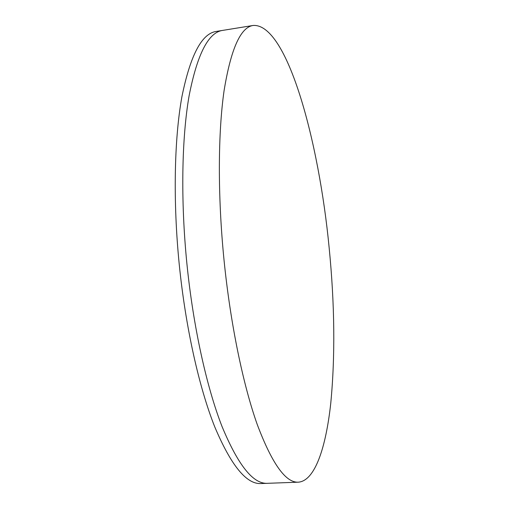 <?xml version="1.0" encoding="UTF-8"?>
<svg xmlns="http://www.w3.org/2000/svg" width="509" height="509" viewBox="0 0 509 509"><rect width="100%" height="100%" fill="white"/><g stroke="black" fill="none" stroke-linecap="round" stroke-linejoin="round"><path stroke-width="0.76" d="M298.408 482.176L267.403 483.315C253.215 484.167 238.078 465.201 221.994 426.415C206.654 387.126 193.248 326.867 186.892 263.643C180.555 200.062 181.777 137.742 189.106 95.775C197.269 54.151 208.436 32.36 222.598 30.406L216.274 31.431C201.787 33.441 190.328 55.239 181.891 96.825C174.307 138.741 172.914 200.953 179.238 264.394C185.581 327.484 199.134 387.603 214.722 426.796C231.061 465.493 246.483 484.409 260.99 483.55L267.403 483.315C253.215 484.167 238.078 465.201 221.994 426.415C206.654 387.126 193.248 326.867 186.892 263.643C180.555 200.062 181.777 137.742 189.106 95.775C197.269 54.151 208.436 32.36 222.598 30.406L253.234 25.45C287.146 23.42 318.958 141.012 329.164 247.883C334.737 304.56 335.272 356.345 330.761 403.243C325.925 447.653 314.982 480.84 298.408 482.176C285.784 482.984 272.067 463.775 257.261 424.551C243.111 384.81 230.431 323.858 224.017 259.978C217.623 195.742 218.005 132.874 224.075 90.697C230.901 48.889 240.617 27.142 253.234 25.45"/></g></svg>
